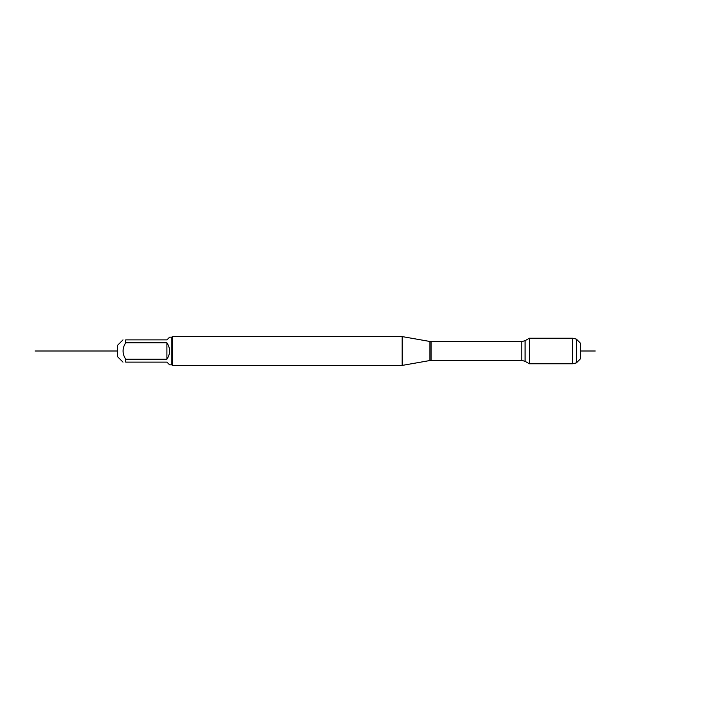 <?xml version="1.0" encoding="UTF-8"?>
<svg xmlns="http://www.w3.org/2000/svg" width="702" height="702" viewBox="0 0 702 702"><rect width="100%" height="100%" fill="white"/><g stroke="black" fill="none" stroke-linecap="round" stroke-linejoin="round"><path stroke-width="1.05" d="M402.158 365.417L402.158 336.583L172.42 336.583L172.42 365.417L402.158 365.417L429.922 360.521L429.922 341.479L402.158 336.583M529.334 351L529.334 363.768L525.061 361.302L525.061 340.698L529.334 338.232L529.334 351M122.99 362.118L117.471 356.598L117.471 345.402L122.99 339.882M171.841 337.162L171.841 364.838L169.612 364.838L166.9 362.118L125.711 362.118C122.209 362.118 122.209 362.118 125.711 362.118L125.711 359.24C122.209 353.747 122.209 348.253 125.711 342.76L125.711 339.882C122.209 339.882 122.209 339.882 125.711 339.882L166.9 339.882L169.612 337.162L171.841 337.162L172.42 336.583M166.9 359.24C170.489 353.747 170.489 348.253 166.9 342.76L166.9 359.24L125.711 359.24M166.9 342.76L125.711 342.76M576.395 339.119L580.405 343.138L580.405 358.862L576.395 362.881L576.395 339.119L572.586 338.232L572.586 363.768L529.334 363.768M117.471 351L35.1 351L117.471 351M580.405 351L595.235 351M521.77 341.584L431.063 341.584L431.063 360.416L521.77 360.416L521.77 341.584L525.061 340.698M521.77 360.416L525.061 361.302M429.922 360.521L431.063 360.416M431.063 341.584L429.922 341.479M171.841 364.838L172.42 365.417M572.586 338.232L529.334 338.232M576.395 362.881L572.586 363.768"/></g></svg>

